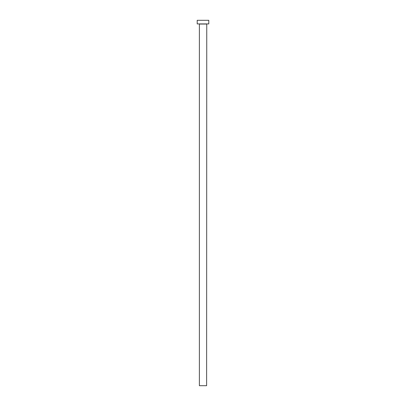 <?xml version="1.0" encoding="UTF-8"?>
<svg xmlns="http://www.w3.org/2000/svg" width="406" height="406" viewBox="0 0 406 406"><rect width="100%" height="100%" fill="white"/><g stroke="black" fill="none" stroke-linecap="round" stroke-linejoin="round"><path stroke-width="0.61" d="M206.618 24.061L199.382 24.061L199.382 385.7L206.618 385.7L206.761 23.918M208.791 23.918L197.209 23.918L197.209 20.3L208.791 20.3L208.791 23.918"/></g></svg>

